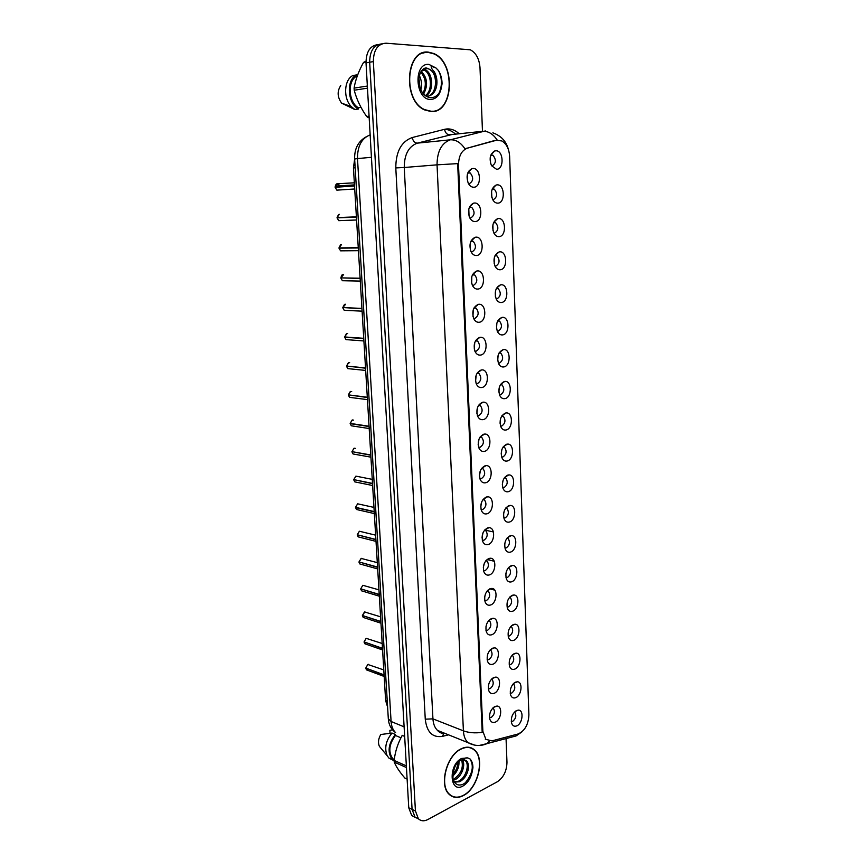 <?xml version="1.0" encoding="UTF-8"?>
<svg xmlns="http://www.w3.org/2000/svg" width="864" height="864" viewBox="0 0 864 864"><rect width="100%" height="100%" fill="white"/><g stroke="black" fill="none" stroke-linecap="round" stroke-linejoin="round"><path stroke-width="1.3" d="M475.146 221.573C472.878 221.627 471.053 220.32 469.649 217.631C467.402 210.708 468.666 205.891 473.461 203.18L474.39 203.029C482.414 202.176 483.17 221.454 475.146 221.573M470.61 218.02C474.79 215.417 475.157 211.853 471.712 207.338L469.476 207.068M476.518 255.517C474.217 255.636 472.37 254.329 470.988 251.608C468.85 244.652 470.221 239.879 475.103 237.287L475.772 237.179C483.754 236.11 484.499 255.172 476.518 255.517M471.085 251.802L472.014 251.888C476.118 249.275 476.518 245.765 473.224 241.337L471.031 241.024M477.889 289.073C475.546 289.256 473.688 287.96 472.316 285.206C470.286 278.219 471.755 273.488 476.734 271.015L477.144 270.95C485.071 269.665 485.806 288.511 477.889 289.073M472.349 285.282L473.396 285.368C477.425 282.755 477.868 279.288 474.703 274.957L472.586 274.601M479.239 322.261C476.863 322.499 474.995 321.224 473.645 318.449C471.712 311.418 473.278 306.731 478.332 304.366L478.505 304.333C486.378 302.843 487.102 321.484 479.239 322.261M473.612 318.384L474.768 318.47C478.732 315.857 479.196 312.433 476.161 308.189L474.12 307.789M480.568 355.072C478.159 355.374 476.291 354.121 474.952 351.313C473.126 344.315 474.757 339.649 479.844 337.349L479.909 337.338C487.696 335.761 488.344 354.089 480.568 355.072M474.865 351.119L476.118 351.205C480.017 348.592 480.514 345.211 477.608 341.053L475.654 340.621M481.885 387.515C479.455 387.893 477.576 386.662 476.258 383.832C474.53 376.974 476.172 372.362 481.172 369.997L481.464 369.943C489.067 368.593 489.467 386.381 481.885 387.515M476.118 383.497L477.457 383.584C481.291 380.959 481.81 377.611 479.023 373.55L477.198 373.075L481.464 369.943M483.192 419.612C480.73 420.044 478.85 418.846 477.554 415.994C475.913 409.288 477.565 404.708 482.49 402.278L482.998 402.192C490.417 401.058 490.59 418.306 483.192 419.612M477.371 415.53L478.786 415.606C482.555 412.97 483.095 409.666 480.427 405.68L478.667 405.194M484.477 451.354C482.004 451.85 480.114 450.673 478.829 447.811C477.284 441.245 478.937 436.709 483.786 434.203L484.51 434.084C491.746 433.145 491.702 449.896 484.477 451.354M478.613 447.206L480.092 447.271C483.797 444.636 484.369 441.364 481.799 437.465L480.157 436.946M485.762 482.738C483.257 483.311 481.378 482.155 480.103 479.293C478.634 472.846 480.298 468.342 485.071 465.782L486 465.631C493.052 464.864 492.804 481.14 485.762 482.738M479.855 478.548L481.388 478.591C485.039 475.945 485.622 472.716 483.17 468.893L481.637 468.364M487.015 513.788C484.499 514.426 482.62 513.302 481.367 510.43C479.974 504.112 481.637 499.64 486.335 497.016L487.458 496.832C494.327 496.217 493.906 512.06 487.015 513.788M481.086 509.555L482.674 509.576C486.259 506.92 486.864 503.723 484.51 499.975L483.095 499.435M488.268 544.504C485.73 545.206 483.851 544.115 482.62 541.242C481.291 535.043 482.954 530.604 487.598 527.915L488.894 527.699C495.59 527.224 494.996 542.646 488.268 544.504M482.306 540.227L483.937 540.227C487.469 537.559 488.095 534.395 485.827 530.723L484.531 530.183M489.499 574.895C486.95 575.651 485.071 574.603 483.862 571.73C482.598 565.639 484.261 561.222 488.84 558.479L490.309 558.23C496.822 557.885 496.076 572.908 489.499 574.895M483.527 570.575L485.201 570.553C488.668 567.875 489.316 564.732 487.134 561.136L485.957 560.606M490.72 604.951C488.16 605.783 486.281 604.757 485.093 601.895C483.894 595.912 485.546 591.516 490.061 588.719L491.702 588.427C498.042 588.211 497.156 602.845 490.72 604.951M484.736 600.61L486.443 600.556C489.856 597.866 490.514 594.756 488.43 591.214L487.372 590.706M491.929 634.694C489.359 635.591 487.48 634.597 486.313 631.735C485.168 625.86 486.821 621.497 491.281 618.635L493.085 618.3C499.241 618.192 498.236 632.48 491.929 634.694M485.946 630.32L487.663 630.234C491.033 627.534 491.702 624.445 489.694 620.978L488.765 620.492M493.128 664.124C490.547 665.086 488.678 664.124 487.512 661.273C486.432 655.495 488.084 651.143 492.48 648.227L494.435 647.86C500.418 647.849 499.295 661.802 493.128 664.124M487.145 659.729L488.884 659.61C492.199 656.888 492.89 653.832 490.957 650.43L490.136 649.966M494.316 693.241C491.724 694.267 489.856 693.349 488.711 690.498C487.674 684.817 489.326 680.486 493.679 677.506L495.763 677.106C501.584 677.182 500.353 690.811 494.316 693.241M488.344 688.824L490.082 688.662C493.344 685.94 494.046 682.906 492.188 679.568L491.486 679.136M495.482 722.056C492.88 723.136 491.022 722.261 489.899 719.42C488.905 713.826 490.558 709.517 494.856 706.493L497.07 706.05C502.729 706.201 501.412 719.528 495.482 722.056M489.532 717.617L491.27 717.422C494.489 714.679 495.202 711.666 493.42 708.394L492.815 708.005M473.742 187.24C471.528 187.24 469.714 185.911 468.299 183.276C465.934 176.386 467.1 171.526 471.787 168.685L472.986 168.48C481.064 167.854 481.831 187.358 473.742 187.24M469.195 183.773C473.44 181.159 473.774 177.552 470.189 172.94L467.91 172.714M497.794 203.148C495.72 203.18 494.014 201.982 492.674 199.53C490.298 192.661 491.454 187.823 496.141 185.026L497.124 184.864C504.868 184.14 505.537 203.159 497.794 203.148M493.268 199.714C497.34 197.122 497.675 193.59 494.262 189.14L492.275 188.881M499.025 236.639C496.908 236.725 495.191 235.526 493.862 233.042C491.594 226.141 492.847 221.357 497.621 218.668L498.355 218.549C506.056 217.62 506.714 236.434 499.025 236.639M494.521 233.129C498.528 230.537 498.895 227.048 495.612 222.685L493.722 222.372M500.234 269.762C498.085 269.903 496.357 268.715 495.029 266.188C492.88 259.265 494.219 254.524 499.079 251.953L499.586 251.867C507.233 250.722 507.881 269.33 500.234 269.762M495.752 266.166C499.694 263.574 500.094 260.14 496.951 255.852L495.104 255.506M501.444 302.508C499.262 302.713 497.513 301.536 496.195 298.976C494.154 292.021 495.59 287.323 500.515 284.861L500.796 284.818C508.388 283.468 509.036 301.871 501.444 302.508M496.12 298.804L496.984 298.847C500.861 296.244 501.282 292.853 498.258 288.662L496.487 288.284M502.632 334.897C500.418 335.167 498.658 334.001 497.362 331.409C495.418 324.432 496.94 319.766 501.941 317.412L501.995 317.401C509.533 315.857 510.181 334.066 502.632 334.897M497.232 331.128L498.193 331.16C502.006 328.558 502.459 325.21 499.554 321.106L497.858 320.695M503.809 366.941C501.563 367.265 499.802 366.12 498.517 363.506C496.67 356.638 498.226 352.015 503.172 349.639L503.345 349.607C510.754 348.181 511.207 365.926 503.809 366.941M498.344 363.096L499.392 363.128C503.14 360.526 503.626 357.21 500.839 353.182L499.208 352.75M504.976 398.628C502.697 399.017 500.926 397.883 499.662 395.258C497.912 388.53 499.468 383.951 504.349 381.51L504.716 381.456C511.963 380.236 512.19 397.462 504.976 398.628M499.446 394.718L500.58 394.751C504.263 392.137 504.77 388.865 502.092 384.923L500.558 384.458M506.131 429.98C503.831 430.423 502.049 429.322 500.796 426.665C499.133 420.088 500.71 415.541 505.505 413.046L506.077 412.949C513.151 411.923 513.173 428.652 506.131 429.98M500.548 426.017L501.746 426.028C505.375 423.414 505.904 420.174 503.334 416.308L501.887 415.832M507.265 460.987C504.943 461.495 503.161 460.415 501.93 457.747C500.353 451.3 501.93 446.796 506.65 444.236L507.416 444.118C514.318 443.254 514.145 459.518 507.265 460.987M501.638 456.97L502.913 456.97C506.477 454.345 507.028 451.138 504.565 447.358L503.215 446.872M508.388 491.67C506.056 492.232 504.274 491.184 503.042 488.506C501.552 482.188 503.129 477.716 507.784 475.092L508.734 474.941C515.462 474.239 515.117 490.072 508.388 491.67M502.729 487.598L504.058 487.588C507.568 484.952 508.14 481.777 505.764 478.062L504.522 477.587M509.512 522.018C507.146 522.655 505.364 521.629 504.155 518.94C502.74 512.741 504.317 508.302 508.907 505.624L510.041 505.44C516.596 504.878 516.089 520.29 509.512 522.018M503.82 517.914L505.192 517.882C508.648 515.236 509.242 512.093 506.963 508.453L505.818 507.967M510.613 552.053C508.237 552.744 506.455 551.75 505.256 549.061C503.906 542.97 505.494 538.564 510.019 535.831L511.315 535.604C517.698 535.183 517.05 550.195 510.613 552.053M504.9 547.906L506.315 547.852C509.717 545.195 510.322 542.084 508.14 538.51L507.103 538.034M511.704 581.774C509.306 582.52 507.524 581.558 506.358 578.869C505.062 572.886 506.65 568.501 511.11 565.715L512.568 565.456C518.789 565.153 518 579.798 511.704 581.774M505.98 577.584L507.427 577.508C510.775 574.841 511.402 571.752 509.296 568.253L508.367 567.799M512.784 611.172C510.376 611.993 508.594 611.053 507.438 608.364C506.207 602.489 507.794 598.136 512.201 595.296L513.81 595.004C519.869 594.799 518.951 609.088 512.784 611.172M507.06 606.96L508.529 606.852C511.823 604.174 512.46 601.117 510.44 597.683L509.62 597.24M513.853 640.278C511.434 641.153 509.652 640.246 508.518 637.556C507.341 631.789 508.928 627.448 513.281 624.553L515.03 624.229C520.927 624.132 519.89 638.086 513.853 640.278M508.118 636.034L509.609 635.893C512.87 633.204 513.518 630.18 511.564 626.8L510.851 626.389M514.912 669.071C512.482 670.01 510.71 669.136 509.587 666.457C508.464 660.776 510.052 656.467 514.339 653.519L516.229 653.152C521.964 653.141 520.83 666.781 514.912 669.071M509.188 664.805L510.689 664.632C513.896 661.932 514.555 658.93 512.687 655.625L512.071 655.236M515.959 697.572C513.518 698.576 511.747 697.734 510.635 695.056C509.566 689.472 511.153 685.184 515.398 682.182L517.406 681.782C522.99 681.847 521.759 695.174 515.959 697.572M510.235 693.284L511.758 693.079C514.912 690.368 515.592 687.388 513.788 684.137L513.27 683.802M516.996 725.782C514.544 726.84 512.773 726.041 511.682 723.362C510.667 717.876 512.244 713.599 516.434 710.543L518.573 710.111C524.005 710.251 522.688 723.298 516.996 725.782M511.294 721.472L512.816 721.235C515.927 718.513 516.618 715.554 514.868 712.368L514.447 712.066M496.552 169.29L491.486 165.65C488.992 158.814 490.05 153.922 494.64 150.995L495.871 150.79C503.669 150.282 504.349 169.517 496.552 169.29M492.005 165.931C496.152 163.339 496.444 159.764 492.89 155.207L490.925 154.969M496.303 140.26L501.93 140.972C506.563 143.878 509.134 149.051 509.641 156.492L528.898 714.874C528.39 724.615 524.772 730.987 518.033 734L491.951 740.869L485.903 739.379L482.868 731.333L458.514 165.197C458.6 156.136 461.56 150.455 467.392 148.165L497.027 140.098M387.612 707.141L385.636 700.553L353.441 167.929L354.65 159.127M490.244 157.464L490.633 163.555M506.434 571.374L505.915 573.502M505.354 541.274L504.706 544.223M504.23 510.97L503.518 514.523M503.064 480.406L502.34 484.445M501.865 449.55L501.174 454.01M500.645 418.414L500.018 423.209M499.403 386.953L498.852 392.051M498.139 355.19L497.696 360.526M496.865 323.093L496.53 328.644M495.569 290.66L495.364 296.384M494.251 257.882L494.197 263.758M492.923 224.77L493.02 230.742M491.584 191.3L491.832 197.348M467.294 174.712L467.694 181.818M487.879 653.724L487.404 655.312M486.778 623.743L485.989 626.486M485.579 593.644L484.65 597.154M484.337 563.306L483.332 567.41M483.052 532.699L482.026 537.311M481.734 501.811L480.73 506.833M480.384 470.61L479.434 476.01M479.012 439.096L478.148 444.82M477.608 407.257L476.852 413.262M476.194 375.084L475.567 381.348M474.746 342.576L474.271 349.056M473.288 309.722L472.964 316.386M471.809 276.523L471.668 283.338M470.318 242.957L470.351 249.89M468.806 209.023L469.033 216.054M428.339 52.121C405.551 48.902 402.332 100.796 424.624 109.912L431.136 111.553C453.827 113.443 456.149 62.197 433.609 53.471L428.339 52.121M424.624 52.693L423.328 52.704M461.182 748.786C446.677 755.093 438.685 785.43 449.258 794.416C453.19 797.99 457.898 798.379 463.385 795.56C477.932 788.497 485.201 758.7 474.574 749.995C470.869 746.723 466.409 746.323 461.182 748.786M450.878 795.733L451.71 795.917M471.042 747.803L471.625 748.332M378.032 44.593C370.148 45.576 366.152 51.667 366.023 62.888L408.758 807.786L412.085 809.374L415.022 817.117L418.727 819.083L415.022 817.117L412.085 809.374L369.673 62.24L412.085 809.374L415.433 810.983L418.37 818.737C420.962 821.178 424.127 821.437 427.864 819.526L497.351 781.758C503.496 777.557 506.714 771.077 506.974 762.329L506.056 738.58M381.704 43.891C373.82 44.863 369.803 50.976 369.673 62.24C369.803 50.976 373.82 44.863 381.704 43.891M474.865 745.189L467.878 742.597C465.188 739.93 463.698 736.009 463.406 730.847C468.817 732.823 475.081 733.32 482.198 732.359L457.661 163.62L437.044 164.84C437.141 151.47 441.536 143.132 450.252 139.817C455.836 139.504 460.728 142.495 464.94 148.802L495.212 140.357M482.468 131.252L480.006 67.727C479.293 58.86 476.064 52.888 470.318 49.799L385.992 43.2C377.762 43.772 373.55 49.896 373.345 61.582L415.433 810.983M470.513 747.911L469.811 747.446M431.525 111.553L432.756 111.186M408.758 807.786L411.696 815.497L415.39 817.463M354.521 185.836L335.102 187.002L354.51 185.684M354.521 185.933L335.113 187.294L354.532 185.976M338.353 186.775L337.489 185.944M354.704 188.989L336.852 190.145L335.113 187.294L336.852 190.145L338.882 190.015M356.4 216.907L337.046 217.598L356.389 216.842M356.4 217.004L337.068 217.89L356.411 217.134M356.584 219.996L338.71 220.644L337.068 217.89L338.71 220.644L340.708 220.579M341.518 244.566L338.98 247.892L358.258 247.687M358.258 247.752L339.034 248.162L340.556 250.841L338.99 248.173L358.279 247.968M343.602 274.547L340.891 277.884L360.104 278.208M342.425 277.906L360.115 278.489M430.24 111.51L431.492 111.251M431.125 111.251C453.578 113.13 455.879 62.402 433.577 53.762L428.35 52.434C405.799 49.259 402.624 100.613 424.678 109.62L431.125 111.251M436.525 86.638C437.238 78.613 434.894 72.835 429.516 69.304L427.259 68.278C422.528 66.107 416.243 76.939 419.483 86.584C421.697 93.096 425.25 96.8 430.164 97.686C435.564 97.859 439.29 94.597 441.331 87.901L442.066 83.84C442.033 78.916 440.845 74.498 438.491 70.589L435.942 67.954L431.19 66.215C431.093 67.727 432.086 69.52 434.171 71.604C436.741 75.956 437.53 80.978 436.525 86.638C434.981 92.729 431.762 95.947 426.892 96.293L426.233 96.25M419.256 75.697C421.61 79.963 422.14 84.748 420.844 90.04M418.867 77.674L420.034 88.214M421.211 71.258C427.421 77.738 428.22 85.342 423.608 94.057M420.692 72.079C425.952 78.235 426.708 85.32 422.971 93.334M423.284 69.142L425.369 69.8C433.177 73.332 434.182 91.681 425.779 95.958M422.788 69.509L424.073 70.016C431.546 73.386 432.94 90.601 425.315 95.612M429.516 69.304C438.545 73.786 437.184 95.926 426.535 96.433M429.127 69.098L426.87 68.45L421.06 71.474M369.144 117.396L368.021 117.536L369.155 117.601M367.47 88.16L354.218 90.223C356.605 99.306 360.752 108.065 366.66 116.489L369.079 116.176M366.66 116.489L368.021 117.536M365.98 61.97L363.539 62.402C358.614 71.215 355.46 79.78 354.089 88.117L367.351 86.033M354.089 88.117L354.218 90.223M363.539 62.402L365.98 61.214M357.221 76.086L356.54 76.205C347.144 81.162 348.451 102.244 358.398 107.762L361.022 107.406M356.54 76.205L356.465 74.93C345.967 79.931 347.425 103.399 358.474 109.026L358.398 107.762M356.465 74.93L352.814 75.546C344.034 79.844 343.094 98.172 351.184 106.51L354.845 109.523L358.474 109.026M340.751 85.59C337.014 91.249 337.316 97.103 341.626 103.151L354.845 109.523M423.382 53.006L422.096 53.136M438.491 70.589C442.098 77.836 442.357 85.212 439.268 92.707M419.353 75.319L420.692 78.97M469.724 747.695L468.99 747.295M463.374 795.323C477.77 788.335 484.963 758.84 474.455 750.222C470.783 746.993 466.366 746.593 461.192 749.034C446.839 755.266 438.934 785.3 449.388 794.189C453.287 797.731 457.942 798.109 463.374 795.323M462.262 759.748C466.074 764.003 461.938 776.909 454.885 779.695L453.416 780.203M461.56 759.974C463.763 767.502 461.149 773.896 453.719 779.188L453.157 779.414M468.018 770.321C468.59 766.152 467.867 763.042 465.858 760.968C464.756 759.586 463.19 759.316 461.138 760.158C455.998 762.156 453.254 768.236 452.909 778.432C454.496 784.058 457.715 786.078 462.564 784.48C467.251 782.19 470.491 777.848 472.284 771.444L472.932 767.804C472.932 763.819 471.917 760.817 469.886 758.797L467.694 757.912C463.331 757.663 462.272 759.845 466.085 760.374C468.277 762.253 468.925 765.569 468.018 770.321C466.636 775.678 463.838 779.49 459.594 781.758L454.388 782.104M462.942 759.618L465.426 760.795C469.8 764.554 465.793 778.324 458.417 781.24L454.226 781.866M458.957 761.594C459.248 767.156 457.153 772.006 452.682 776.131M457.844 762.653C457.672 767.07 455.965 771.023 452.736 774.533M390.031 733.266L389.858 730.35L392.429 729.907M406.447 767.545L394.232 762.113C396.155 766.724 399.697 772.038 404.881 778.064L407.106 779.08M402.3 735.329C397.958 742.932 395.237 751.302 394.135 760.439L406.35 765.86M394.135 760.439L394.232 762.113M400.972 737.813L395.464 735.491C388.951 744.314 388.098 752.09 392.893 758.808L394.276 759.424M395.464 735.491L395.41 734.476C388.206 743.904 387.191 752.306 392.364 759.672L394.157 760.914M395.41 734.476L392.04 733.061C385.884 740.524 384.253 748.062 387.148 755.687L389.005 758.182L392.828 760.072M392.04 733.061L380.797 734.508C378.302 738.806 377.838 742.77 379.404 746.399L381.002 748.321M450.187 795.236L450.986 795.485M469.886 758.797C474.239 765.709 472.662 773.766 465.167 782.968M462.704 759.65L462.856 760.687M463.234 759.596L463.525 762.739M345.654 304.225L342.781 307.562L361.93 308.416M343.958 307.616L361.951 308.707M347.695 333.623L346.907 333.569L344.671 336.96L363.733 338.321M345.611 337.025L344.704 337.208L346.01 339.617L344.671 337.23L363.755 338.602M349.693 362.74L348.743 362.653L346.507 366.055L365.526 367.924M347.306 366.131L365.548 368.204M351.68 391.576L350.568 391.446L348.365 394.87L367.297 397.235M349.024 394.956L367.319 397.505M367.448 399.622L349.564 397.354L348.354 395.129L349.564 397.354L351.227 397.57M353.624 420.142L352.372 419.947L350.179 423.403L369.058 426.244M350.201 423.662L351.324 425.801L350.168 423.652L369.068 426.524M350.212 423.63L350.752 423.49M355.558 448.427L354.154 448.178L351.95 451.634L370.786 454.972M354.067 448.2L351.983 451.624M352.49 451.742L370.807 455.242M370.926 457.164L353.063 453.978L351.972 451.904L353.063 453.978L354.596 454.248M372.265 479.369L355.925 476.14L353.732 479.606L372.514 483.408M355.882 476.15L353.765 479.596M354.208 479.714L372.524 483.678M372.632 485.514L354.791 481.874L353.754 479.876L354.791 481.874L356.249 482.166M373.961 507.406L357.674 503.82L355.525 507.33L374.209 511.574M355.547 507.589L356.508 509.501L355.514 507.568L374.231 511.834M375.635 535.162L359.413 531.241L357.253 534.751L375.894 539.46M359.37 531.252L357.275 534.73M357.642 534.859L375.916 539.719M376.013 541.393L358.204 536.868L357.264 535.01L358.204 536.868L359.532 537.203M377.298 562.637L361.13 558.403L358.981 561.924L377.568 567.065M359.338 562.032L377.579 567.324M378.94 589.853L362.826 585.295L360.72 588.848L379.22 594.41M360.72 588.848L362.794 585.306M361.022 588.946L379.231 594.67M379.328 596.192L361.562 590.825L360.709 589.086L361.562 590.825L362.75 591.192M380.57 616.81L364.511 611.939L362.394 615.492L380.851 621.486M362.696 615.6L380.873 621.745M382.19 643.496L366.185 638.334L364.068 641.898L382.482 648.313M364.36 642.006L382.493 648.562M383.789 669.935L367.837 664.481L365.764 668.077L384.08 674.87M365.764 668.077L367.794 664.481M366.001 668.164L384.102 675.119M458.514 165.197L457.639 165.262M467.392 148.165L466.312 148.273M482.868 731.333L482.058 731.02M355.169 167.789L353.441 167.929M387.256 701.19L385.636 700.553M452.38 134.417L417.334 143.143L450.252 139.817L485.374 130.939M497.189 140.065C493.052 133.877 488.171 130.961 482.555 131.306L449.561 134.773C447.023 134.687 445.327 132.872 444.496 129.33C449.69 128.142 454.583 129.6 459.151 133.704M444.582 129.308C448.481 129.449 452.12 131.036 455.49 134.093M425.261 719.172L432.94 718.87L463.406 730.847L437.044 164.84L404.255 167.497L432.94 718.87C433.264 723.913 434.765 727.758 437.476 730.393L443.988 733.007L442.411 736.366C432.497 737.867 426.784 732.143 425.261 719.172L395.798 167.929C395.842 151.675 401.306 141.556 412.193 137.549L444.496 129.33M489.467 741.074L487.015 743.612L479.185 745.481M518.087 733.99L516.078 735.934L508.745 737.867M448.556 734.843L442.411 736.366M373.345 61.582L366.023 62.888M412.193 137.549C413.068 141.167 414.785 143.035 417.334 143.143C408.65 146.383 404.287 154.505 404.255 167.497L395.798 167.929M439.895 731.365L439.528 732.359M370.148 134.881C361.638 138.24 357.415 146.146 357.491 158.587L371.434 157.302M388.314 718.772L391.09 721.494C391.424 726.322 392.926 730.026 395.572 732.607C391.154 729.292 388.735 724.68 388.314 718.772L354.64 159.019L357.491 158.587L391.09 721.494L404.114 726.84M404.654 736.409L402.062 735.318M340.092 186.656L338.386 183.946L337.424 183.719L335.124 187.002L337.36 183.838L339.941 186.667M338.58 190.037L337.014 190.145M339.358 214.304L337.068 217.598L338.548 214.531M340.405 220.59L338.872 220.644M358.441 250.69L342.511 250.819M342.209 250.83L340.729 250.841M340.934 278.165L342.392 280.724L344.293 280.768M343.98 280.757L342.554 280.735M435.942 67.954L428.922 64.411C413.208 62.651 415.087 99.954 430.574 99.457C436.093 99.166 439.679 95.321 441.331 87.901M465.426 760.795L462.78 759.64M467.694 757.912L461.635 758.452C448.081 764.651 449.55 793.919 462.931 786.035C467.716 783.13 470.826 778.27 472.284 771.444M342.824 307.843L344.207 310.316L346.054 310.403M345.74 310.392L344.38 310.327M363.895 340.945L347.792 339.746M347.479 339.725L346.183 339.628M346.55 366.336L347.792 368.626L349.52 368.798M349.196 368.766L347.976 368.647M350.903 397.526L349.758 397.375M369.187 428.533L352.922 426.049M352.577 425.995L351.518 425.833M354.251 454.183L353.268 454.01M355.903 482.101L355.007 481.918M374.328 513.583L357.901 509.825M357.534 509.738L356.735 509.555M359.154 537.116L358.441 536.933M359.024 562.194L359.888 563.976L361.152 564.332M360.752 564.224L360.148 564.052M362.437 615.762L363.215 617.425L364.349 617.792M364.111 642.168L365.936 644.144M365.774 668.326L367.502 670.248M469.595 207.036L473.461 203.18M471.15 240.991L475.103 237.287M472.694 274.568L476.734 271.015M474.217 307.768L478.332 304.366M468.018 172.681L471.787 168.685M492.361 188.784L496.141 185.026M493.754 222.307L497.621 218.668M495.148 255.442L499.079 251.953M496.53 288.198L500.515 284.861M497.912 320.598L501.941 317.412M490.968 154.872L494.64 150.995M472.446 203.602L473.072 203.569M469.174 170.554L470.081 170.489M485.903 739.379L485.255 739.13M490.774 155.39L492.89 155.207M513.151 683.921L513.788 684.137M511.942 655.387L512.687 655.625M510.71 626.551L511.564 626.8M509.468 597.424L510.44 597.683M508.216 567.983L509.296 568.253M506.941 538.24L508.14 538.51M505.656 508.194L506.963 508.453M504.36 477.814L505.764 478.062M503.042 447.12L504.565 447.358M501.725 416.102L503.334 416.308M500.386 384.75L502.092 384.923M499.036 353.052L500.839 353.182M497.686 321.008L499.554 321.106M496.314 288.619L498.258 288.662M494.942 255.863L496.951 255.852M493.56 222.75L495.612 222.685M492.167 189.259L494.262 189.14M467.759 173.113L470.189 172.94M492.696 708.134L493.42 708.394M491.357 679.277L492.188 679.568M489.996 650.128L490.957 650.43M488.614 620.665L489.694 620.978M487.21 590.89L488.43 591.214M485.806 560.801L487.134 561.136M484.369 530.399L485.827 530.723M482.922 499.662L484.51 499.975M481.464 468.601L483.17 468.893M479.984 437.195L481.799 437.465M478.505 405.454L480.427 405.68M476.993 373.356L479.023 373.55M475.481 340.913L477.608 341.053M473.958 308.102L476.161 308.189M472.424 274.925L474.703 274.957M470.869 241.38L473.224 241.337M469.314 207.436L471.712 207.338M485.071 530.107L493.43 531.965M487.069 559.494L494.262 561.265M489.812 588.816L494.78 590.155M515.257 711.31L518.573 710.111M513.983 683.1L517.406 681.782M512.698 654.61L516.229 653.152M511.402 625.817L515.03 624.229M510.095 596.732L513.81 595.004M508.766 567.335L512.568 565.456M507.438 537.635L511.315 535.604M506.099 507.622L510.041 505.44M504.749 477.295L508.734 474.941M503.388 446.634L507.416 444.118M502.027 415.638L506.077 412.949M500.656 384.307L504.716 381.456M499.284 352.631L503.345 349.607M493.495 707.378L497.07 706.05M492.07 678.575L495.763 677.106M490.622 649.469L494.435 647.86M489.175 620.06L493.085 618.3M487.706 590.339L491.702 588.427M486.216 560.304L490.309 558.23M484.726 529.956L488.894 527.699M483.224 499.273L487.458 496.832M481.712 468.256L486 465.631M480.2 436.892L484.51 434.084M478.667 405.184L482.998 402.192M475.718 340.61L479.909 337.338M443.923 732.985C441.806 733.644 439.657 732.78 437.476 730.393L467.878 742.597C474.282 746.064 480.654 746.41 487.015 743.612L516.078 735.934L521.813 731.959M508.464 149.753C506.412 141.437 501.206 135.799 492.847 132.84M418.37 818.737L411.696 815.497M354.64 159.019C354.359 148.835 358.117 141.491 365.915 136.966M354.337 182.822L337.403 183.73C336.366 183.643 335.599 184.734 335.102 187.002M337.813 186.019L354.456 184.874M340.546 244.782L338.98 247.892M342.533 274.72C341.939 274.687 341.388 275.746 340.891 277.884M340.902 278.154L342.392 280.724L360.277 281.081M424.073 70.016L425.369 69.8M341.626 103.151L351.184 106.51M389.005 758.182L392.364 759.672M379.404 746.399L387.148 755.687M448.762 793.908L449.388 794.189M344.498 304.355L342.781 307.562M342.792 307.843L344.207 310.316L362.092 311.159M346.442 333.698L344.65 336.949M348.376 362.75L346.507 366.055M346.518 366.325L347.792 368.626L365.677 370.429M350.298 391.511L348.343 394.859M352.188 420.001L350.158 423.392M357.642 503.831L355.504 507.308M361.39 558.338L358.981 561.924M358.992 562.172L359.888 563.976L377.676 568.922M364.943 611.842L362.394 615.492M362.405 615.74L363.215 617.425L380.959 623.203M366.142 638.345L364.068 641.898M364.09 642.146L364.867 643.777L382.579 649.955M368.431 664.34L367.826 664.47M365.753 668.304L366.487 669.87L384.178 676.458"/></g></svg>
